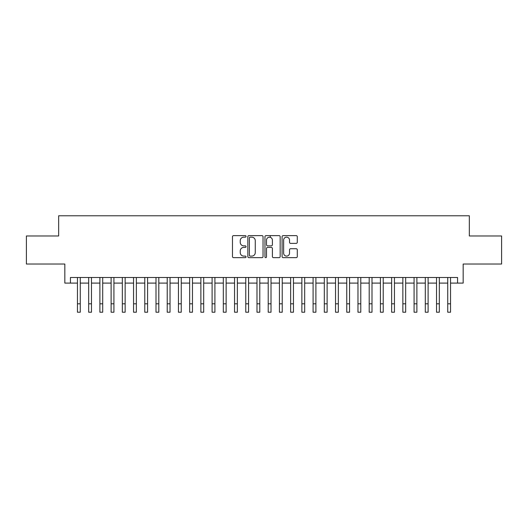 <?xml version="1.0" encoding="UTF-8"?>
<svg xmlns="http://www.w3.org/2000/svg" width="528" height="528" viewBox="0 0 528 528"><rect width="100%" height="100%" fill="white"/><g stroke="black" fill="none" stroke-linecap="round" stroke-linejoin="round"><path stroke-width="0.79" d="M246.048 236.392A0.772 0.772 0 0 0 245.276 235.62L233.574 235.62A1.102 1.102 0 0 0 232.472 236.722L232.472 256.549A1.102 1.102 0 0 0 233.574 257.651L245.276 257.651A0.772 0.772 0 0 0 246.048 256.879A0.772 0.772 0 0 0 245.276 256.106L243.764 256.106A3.524 3.524 0 0 1 240.24 252.582L240.24 250.932A3.524 3.524 0 0 1 243.764 247.408L245.276 247.408A0.772 0.772 0 0 0 246.048 246.635A0.772 0.772 0 0 0 245.276 245.863L243.764 245.863A3.524 3.524 0 0 1 240.24 242.339L240.24 240.689A3.524 3.524 0 0 1 243.764 237.164L245.276 237.164A0.772 0.772 0 0 0 246.048 236.392M296.188 243.388A1.102 1.102 0 0 0 297.29 242.286L297.29 236.722A1.102 1.102 0 0 0 296.188 235.62L283.193 235.62A1.102 1.102 0 0 0 282.091 236.722L282.091 256.549A1.102 1.102 0 0 0 283.193 257.651L296.188 257.651A1.102 1.102 0 0 0 297.29 256.549L297.29 249.83A1.102 1.102 0 0 0 296.188 248.728L290.624 248.728A1.102 1.102 0 0 0 289.522 249.83L289.522 253.163A2.944 2.944 0 0 1 286.579 256.106A2.944 2.944 0 0 1 283.635 253.163L283.635 240.108A2.944 2.944 0 0 1 286.579 237.164A2.944 2.944 0 0 1 289.522 240.108L289.522 242.286A1.102 1.102 0 0 0 290.624 243.388L296.188 243.388M70.442 283.1L70.442 277.49L457.558 277.49L457.558 283.1L463.168 283.1L463.168 264.026L501.6 264.026L501.6 235.976L469.339 235.976L469.339 215.78L58.661 215.78L58.661 235.976L26.4 235.976L26.4 264.026L64.832 264.026L64.832 283.1L77.458 283.1M263.036 236.722A1.102 1.102 0 0 0 261.934 235.62L248.939 235.62A1.102 1.102 0 0 0 247.837 236.722L247.837 256.549A1.102 1.102 0 0 0 248.939 257.651L261.934 257.651A1.102 1.102 0 0 0 263.036 256.549L263.036 236.722M266.066 235.62L279.061 235.62A1.102 1.102 0 0 1 280.163 236.722L280.163 256.549A1.102 1.102 0 0 1 279.061 257.651L273.497 257.651A1.102 1.102 0 0 1 272.395 256.549L272.395 248.51A1.102 1.102 0 0 0 271.3 247.408L267.61 247.408A1.102 1.102 0 0 0 266.508 248.51L266.508 256.879A0.772 0.772 0 0 1 265.736 257.651A0.772 0.772 0 0 1 264.964 256.879L264.964 236.722A1.102 1.102 0 0 1 266.066 235.62M80.263 283.1L88.678 283.1M91.483 283.1L99.898 283.1M102.703 283.1L111.118 283.1M113.923 283.1L122.338 283.1M125.143 283.1L133.558 283.1M136.363 283.1L144.778 283.1M147.583 283.1L155.998 283.1M158.803 283.1L167.218 283.1M170.029 283.1L178.444 283.1M181.249 283.1L189.664 283.1M192.469 283.1L200.884 283.1M203.689 283.1L212.104 283.1M214.909 283.1L223.324 283.1M226.129 283.1L234.544 283.1M237.349 283.1L245.764 283.1M248.569 283.1L256.984 283.1M259.789 283.1L268.211 283.1M271.016 283.1L279.431 283.1M282.236 283.1L290.651 283.1M293.456 283.1L301.871 283.1M304.676 283.1L313.091 283.1M315.896 283.1L324.311 283.1M327.116 283.1L335.531 283.1M338.336 283.1L346.751 283.1M349.556 283.1L357.971 283.1M360.782 283.1L369.197 283.1M372.002 283.1L380.417 283.1M383.222 283.1L391.637 283.1M394.442 283.1L402.857 283.1M405.662 283.1L414.077 283.1M416.882 283.1L425.297 283.1M428.102 283.1L436.517 283.1M439.322 283.1L447.737 283.1M450.542 283.1L457.558 283.1M250.153 237.164A0.772 0.772 0 0 0 249.381 237.937L249.381 255.334A0.772 0.772 0 0 0 250.153 256.106L251.744 256.106A3.524 3.524 0 0 0 255.268 252.582L255.268 240.689A3.524 3.524 0 0 0 251.744 237.164L250.153 237.164M272.395 240.167A2.944 2.944 0 0 0 269.452 237.217A2.944 2.944 0 0 0 266.508 240.167L266.508 244.761A1.102 1.102 0 0 0 267.61 245.863L271.3 245.863A1.102 1.102 0 0 0 272.395 244.761L272.395 240.167M77.458 303.805L80.263 303.805L80.263 312.22L77.458 312.22L77.458 277.49M80.263 303.805L80.263 277.49M88.678 303.805L91.483 303.805L91.483 312.22L88.678 312.22L88.678 277.49M91.483 303.805L91.483 277.49M99.898 303.805L102.703 303.805L102.703 312.22L99.898 312.22L99.898 277.49M102.703 303.805L102.703 277.49M111.118 303.805L113.923 303.805L113.923 312.22L111.118 312.22L111.118 277.49M113.923 303.805L113.923 277.49M122.338 303.805L125.143 303.805L125.143 312.22L122.338 312.22L122.338 277.49M125.143 303.805L125.143 277.49M133.558 303.805L136.363 303.805L136.363 312.22L133.558 312.22L133.558 277.49M136.363 303.805L136.363 277.49M144.778 303.805L147.583 303.805L147.583 312.22L144.778 312.22L144.778 277.49M147.583 303.805L147.583 277.49M155.998 303.805L158.803 303.805L158.803 312.22L155.998 312.22L155.998 277.49M158.803 303.805L158.803 277.49M167.218 303.805L170.029 303.805L170.029 312.22L167.218 312.22L167.218 277.49M170.029 303.805L170.029 277.49M178.444 303.805L181.249 303.805L181.249 312.22L178.444 312.22L178.444 277.49M181.249 303.805L181.249 277.49M189.664 303.805L192.469 303.805L192.469 312.22L189.664 312.22L189.664 277.49M192.469 303.805L192.469 277.49M200.884 303.805L203.689 303.805L203.689 312.22L200.884 312.22L200.884 277.49M203.689 303.805L203.689 277.49M212.104 303.805L214.909 303.805L214.909 312.22L212.104 312.22L212.104 277.49M214.909 303.805L214.909 277.49M223.324 303.805L226.129 303.805L226.129 312.22L223.324 312.22L223.324 277.49M226.129 303.805L226.129 277.49M234.544 303.805L237.349 303.805L237.349 312.22L234.544 312.22L234.544 277.49M237.349 303.805L237.349 277.49M245.764 303.805L248.569 303.805L248.569 312.22L245.764 312.22L245.764 277.49M248.569 303.805L248.569 277.49M256.984 303.805L259.789 303.805L259.789 312.22L256.984 312.22L256.984 277.49M259.789 303.805L259.789 277.49M268.211 303.805L271.016 303.805L271.016 312.22L268.211 312.22L268.211 277.49M271.016 303.805L271.016 277.49M270.283 237.336L270.283 235.62M279.431 303.805L282.236 303.805L282.236 312.22L279.431 312.22L279.431 277.49M282.236 303.805L282.236 277.49M290.651 303.805L293.456 303.805L293.456 312.22L290.651 312.22L290.651 277.49M293.456 303.805L293.456 277.49M301.871 303.805L304.676 303.805L304.676 312.22L301.871 312.22L301.871 277.49M304.676 303.805L304.676 277.49M313.091 303.805L315.896 303.805L315.896 312.22L313.091 312.22L313.091 277.49M315.896 303.805L315.896 277.49M324.311 303.805L327.116 303.805L327.116 312.22L324.311 312.22L324.311 277.49M327.116 303.805L327.116 277.49M335.531 303.805L338.336 303.805L338.336 312.22L335.531 312.22L335.531 277.49M338.336 303.805L338.336 277.49M346.751 303.805L349.556 303.805L349.556 312.22L346.751 312.22L346.751 277.49M349.556 303.805L349.556 277.49M357.971 303.805L360.782 303.805L360.782 312.22L357.971 312.22L357.971 277.49M360.782 303.805L360.782 277.49M369.197 303.805L372.002 303.805L372.002 312.22L369.197 312.22L369.197 277.49M372.002 303.805L372.002 277.49M380.417 303.805L383.222 303.805L383.222 312.22L380.417 312.22L380.417 277.49M383.222 303.805L383.222 277.49M391.637 303.805L394.442 303.805L394.442 312.22L391.637 312.22L391.637 277.49M394.442 303.805L394.442 277.49M402.857 303.805L405.662 303.805L405.662 312.22L402.857 312.22L402.857 277.49M405.662 303.805L405.662 277.49M414.077 303.805L416.882 303.805L416.882 312.22L414.077 312.22L414.077 277.49M416.882 303.805L416.882 277.49M425.297 303.805L428.102 303.805L428.102 312.22L425.297 312.22L425.297 277.49M428.102 303.805L428.102 277.49M436.517 303.805L439.322 303.805L439.322 312.22L436.517 312.22L436.517 277.49M439.322 303.805L439.322 277.49M447.737 303.805L450.542 303.805L450.542 312.22L447.737 312.22L447.737 277.49M450.542 303.805L450.542 277.49"/></g></svg>
